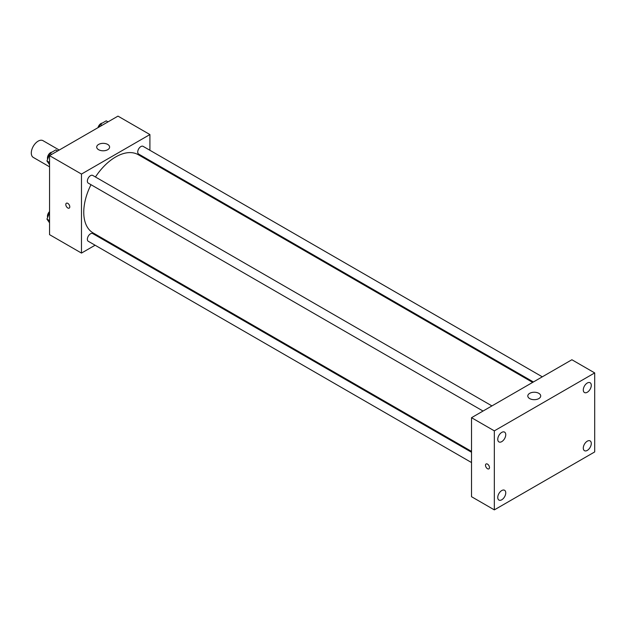 <?xml version="1.0" encoding="UTF-8"?>
<svg xmlns="http://www.w3.org/2000/svg" width="626" height="626" viewBox="0 0 626 626"><rect width="100%" height="100%" fill="white"/><g stroke="black" fill="none" stroke-linecap="round" stroke-linejoin="round"><path stroke-width="0.94" d="M59.227 150.044L42.983 140.662A9.68 5.587 120 0 0 35.526 143.26A9.68 5.587 120 0 0 31.3 152.994A9.68 5.587 120 0 0 33.303 157.423L49.548 166.806M95.097 245.22L81.482 253.084L49.548 234.648L49.548 155.631L117.978 116.123L149.911 134.559L149.911 150.279M104.753 239.648L104.002 240.079M90.997 184.701A45.158 26.073 120 0 0 83.759 212.253A45.158 26.073 120 0 0 93.117 232.927L471.527 451.401M532.656 382.4L138.276 154.708A45.158 26.073 120 0 0 95.449 176.994M149.911 160.561L149.911 161.43M81.482 253.084L81.482 174.067L149.911 134.559M542.312 376.829L143.104 146.351A4.452 2.567 120 0 0 139.676 147.54A4.452 2.567 120 0 0 137.728 152.024A4.452 2.567 120 0 0 138.651 154.059L533.407 381.97M471.527 452.269L92.742 233.584A4.452 2.567 120 0 0 89.307 234.773A4.452 2.567 120 0 0 87.366 239.257A4.452 2.567 120 0 0 88.289 241.292L471.527 462.551M483.045 411.047L88.289 183.136A4.452 2.567 -60 0 1 88.289 177.995A4.452 2.567 -60 0 1 92.742 175.429L491.942 405.906M81.482 174.067L49.548 155.631M98.587 149.7A6.448 3.725 180 0 1 96.701 147.071A6.448 3.725 180 0 1 103.149 143.346A6.448 3.725 180 0 1 109.605 147.071A6.448 3.725 180 0 1 105.622 150.514A6.448 3.725 180 0 1 98.587 149.7M69.791 206.823A2.825 1.628 60 0 1 69.204 208.114A2.825 1.628 60 0 1 66.387 206.486A2.825 1.628 60 0 1 66.387 203.231A2.825 1.628 60 0 1 68.563 203.982A2.825 1.628 60 0 1 69.791 206.823M69.212 208.114A2.825 1.628 60 0 1 66.387 206.486A2.825 1.628 60 0 1 66.387 203.223M471.527 496.708L471.527 417.691L571.89 359.747L594.7 372.916L594.7 451.933L494.337 509.877L471.527 496.708M494.337 509.877L494.337 430.86L471.527 417.691M489.493 467.575A2.825 1.628 60 0 1 488.906 468.866A2.825 1.628 60 0 1 486.081 467.231A2.825 1.628 60 0 1 486.081 463.976A2.825 1.628 60 0 1 488.257 464.735A2.825 1.628 60 0 1 489.493 467.575M494.337 430.86L594.7 372.916M538.814 398.598A6.448 3.725 180 0 1 531.787 399.404A6.448 3.725 180 0 1 527.804 395.968A6.448 3.725 180 0 1 534.252 392.236A6.448 3.725 180 0 1 540.707 395.968A6.448 3.725 180 0 1 538.814 398.598M587.29 383.018A5.65 3.263 120 0 0 583.291 389.935A5.65 3.263 120 0 0 584.465 392.525A5.65 3.263 120 0 0 590.115 389.262A5.65 3.263 120 0 0 590.115 382.736A5.65 3.263 120 0 0 587.29 383.018M501.747 432.402A5.65 3.263 120 0 0 497.756 439.319A5.65 3.263 120 0 0 498.922 441.909A5.65 3.263 120 0 0 504.579 438.646A5.65 3.263 120 0 0 504.579 432.12A5.65 3.263 120 0 0 501.747 432.402M501.747 490.557A5.65 3.263 120 0 0 497.756 497.474A5.65 3.263 120 0 0 498.922 500.064A5.65 3.263 120 0 0 504.579 496.801A5.65 3.263 120 0 0 504.579 490.275A5.65 3.263 120 0 0 501.747 490.557M587.29 441.173A5.65 3.263 120 0 0 583.291 448.091A5.65 3.263 120 0 0 584.465 450.681A5.65 3.263 120 0 0 590.115 447.418A5.65 3.263 120 0 0 590.115 440.892A5.65 3.263 120 0 0 587.29 441.173M488.906 468.866A2.825 1.628 60 0 1 486.081 467.231A2.825 1.628 60 0 1 486.081 463.976M49.548 164.669L46.95 160.976L49.916 153.339L55.839 149.911L57.647 150.952M49.548 162.47L46.95 160.976M51.715 154.379L49.916 153.339M51.935 152.173A4.452 2.567 120 0 0 47.451 158.049A4.452 2.567 120 0 0 47.639 159.192M99.237 126.937L100.277 124.261L106.209 120.841L108.008 121.874M102.077 125.302L100.277 124.261M102.296 123.095A4.452 2.567 120 0 0 97.992 127.657M49.548 222.825L46.95 219.131L49.548 212.441M49.548 220.626L46.95 219.131M49.548 211.572A4.452 2.567 120 0 0 47.451 216.205A4.452 2.567 120 0 0 47.639 217.347"/></g></svg>
